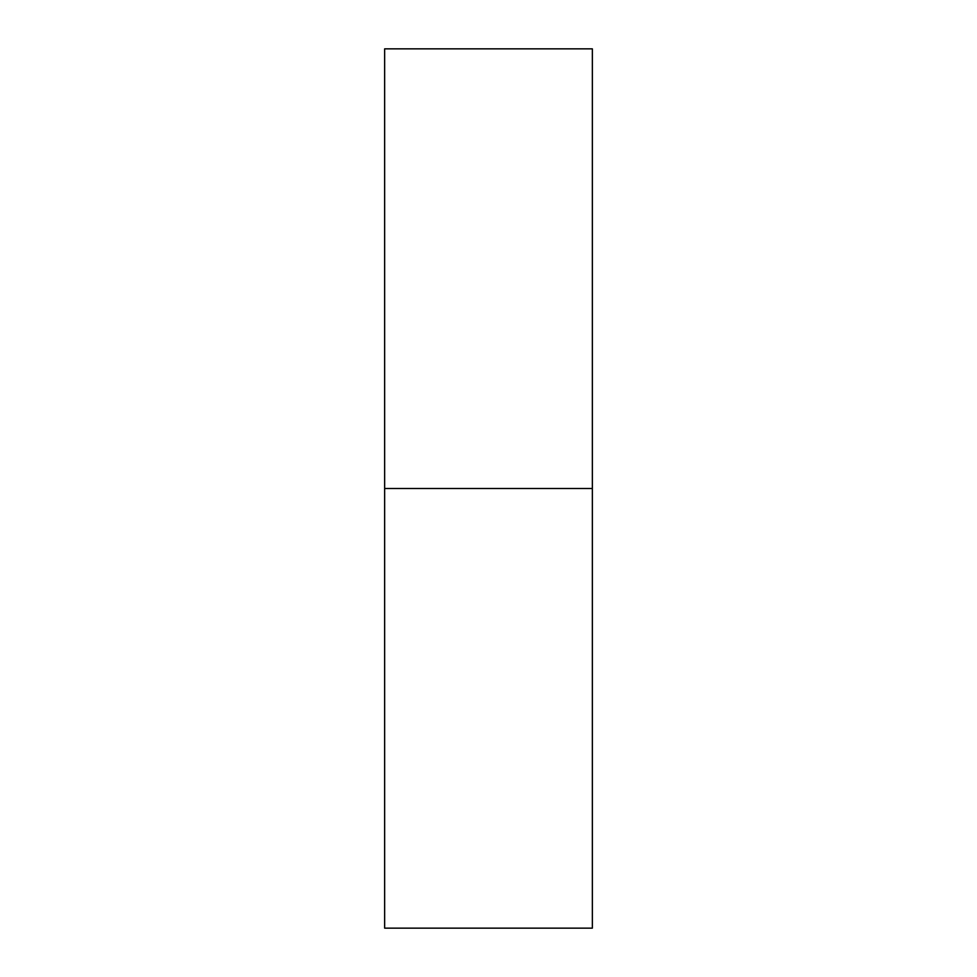 <?xml version="1.0" encoding="UTF-8"?>
<svg xmlns="http://www.w3.org/2000/svg" width="977" height="977" viewBox="0 0 977 977"><rect width="100%" height="100%" fill="white"/><g stroke="black" fill="none" stroke-linecap="round" stroke-linejoin="round"><path stroke-width="1.47" d="M384.645 928.15L384.645 48.85L384.645 488.5L592.355 488.5L592.355 48.85L592.355 488.5L384.645 488.5L384.645 928.15L592.355 928.15L592.355 488.5L592.355 928.15M384.645 48.85L592.355 48.85"/></g></svg>
